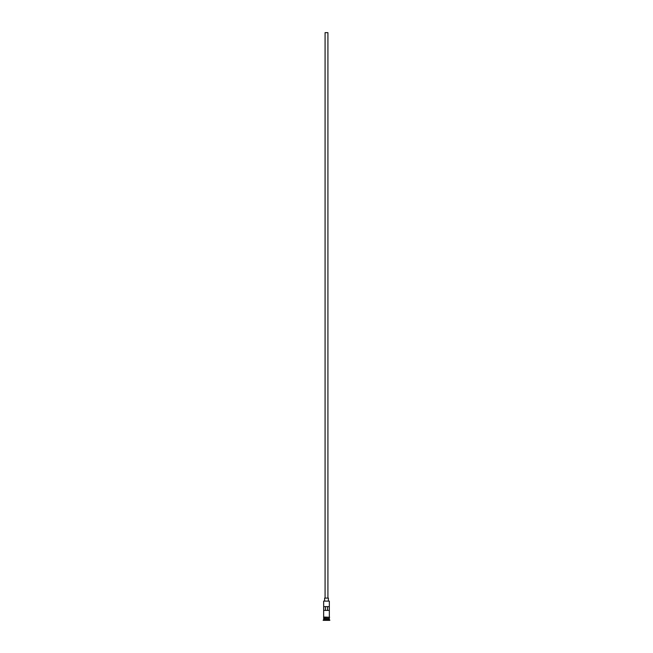 <?xml version="1.0" encoding="UTF-8"?>
<svg xmlns="http://www.w3.org/2000/svg" width="653" height="653" viewBox="0 0 653 653"><rect width="100%" height="100%" fill="white"/><g stroke="black" fill="none" stroke-linecap="round" stroke-linejoin="round"><path stroke-width="0.98" d="M323.659 601.119L329.341 601.119L323.659 601.119L323.659 617.036M325.08 598.091L325.08 32.65L327.92 32.65L327.92 598.091M324.606 600.931L324.606 598.091L328.394 598.091L328.394 600.931M323.749 618.644L329.251 618.644M323.659 617.509L323.749 618.554M329.341 617.509L329.251 618.554M329.341 618.742L329.341 619.689L323.659 619.689L323.186 620.35L329.814 620.35L323.186 620.162M329.341 619.689L329.814 620.162M329.283 610.408L329.283 606.613L323.717 606.613L323.717 610.408L329.283 610.408M329.341 601.119L329.341 617.036M329.341 618.456L323.659 618.456M323.659 618.742L323.659 619.689M323.61 617.036L329.626 617.273L323.61 617.509L323.61 617.036M325.463 610.408L325.463 606.613M327.537 606.613L327.537 610.408"/></g></svg>
